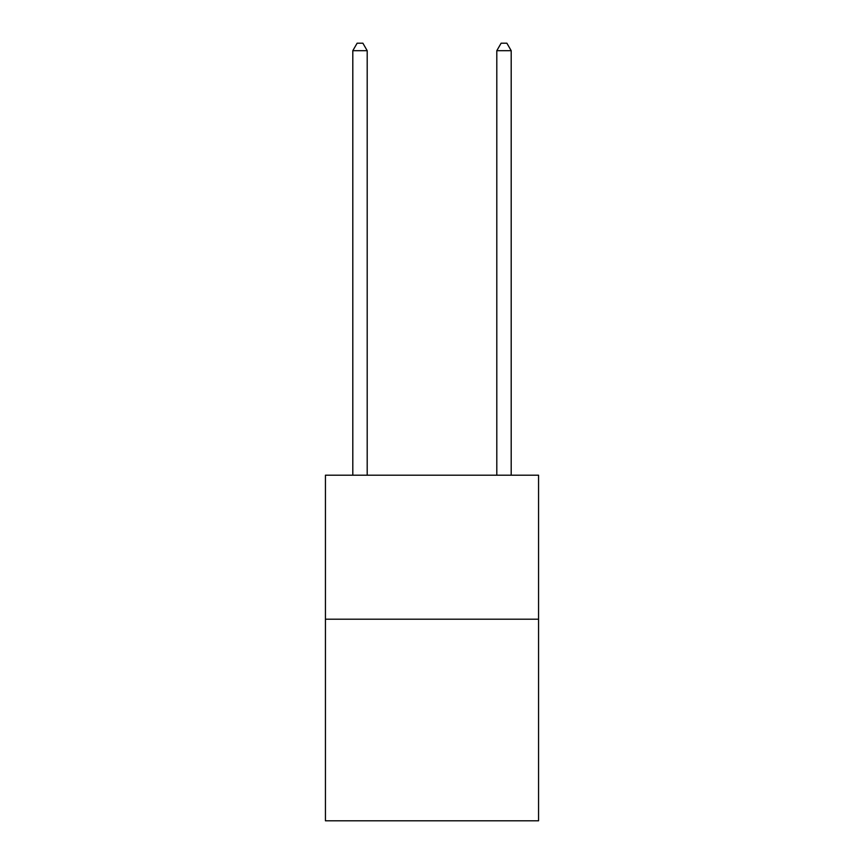 <?xml version="1.0" encoding="UTF-8"?>
<svg xmlns="http://www.w3.org/2000/svg" width="864" height="864" viewBox="0 0 864 864"><rect width="100%" height="100%" fill="white"/><g stroke="black" fill="none" stroke-linecap="round" stroke-linejoin="round"><path stroke-width="1.3" d="M538.564 619.196L538.564 820.8L325.436 820.8L325.436 475.2L538.564 475.2L538.564 619.196L325.436 619.196M367.2 475.2L367.2 50.684L352.804 50.684L352.804 475.2M352.804 50.684L357.124 43.2L362.88 43.2L367.2 50.684M511.196 475.2L511.196 50.684L496.8 50.684L496.8 475.2M496.8 50.684L501.12 43.2L506.876 43.2L511.196 50.684"/></g></svg>
